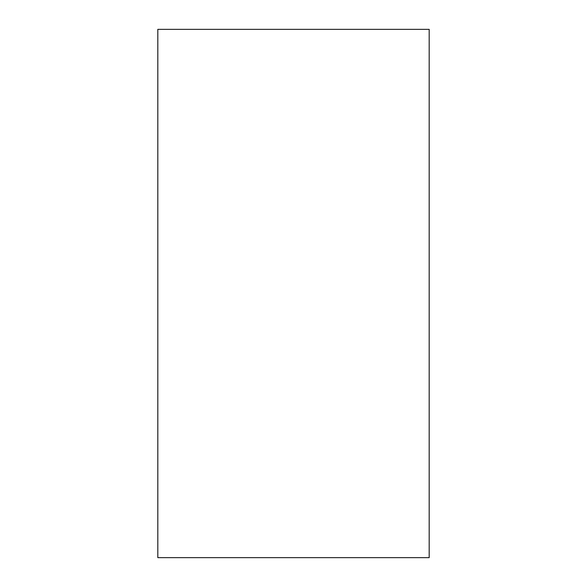 <?xml version="1.0" encoding="UTF-8"?>
<svg xmlns="http://www.w3.org/2000/svg" width="587" height="587" viewBox="0 0 587 587"><rect width="100%" height="100%" fill="white"/><g stroke="black" fill="none" stroke-linecap="round" stroke-linejoin="round"><path stroke-width="0.88" d="M157.822 29.35L429.178 29.35L429.178 557.65L157.822 557.65L157.822 29.35"/></g></svg>
